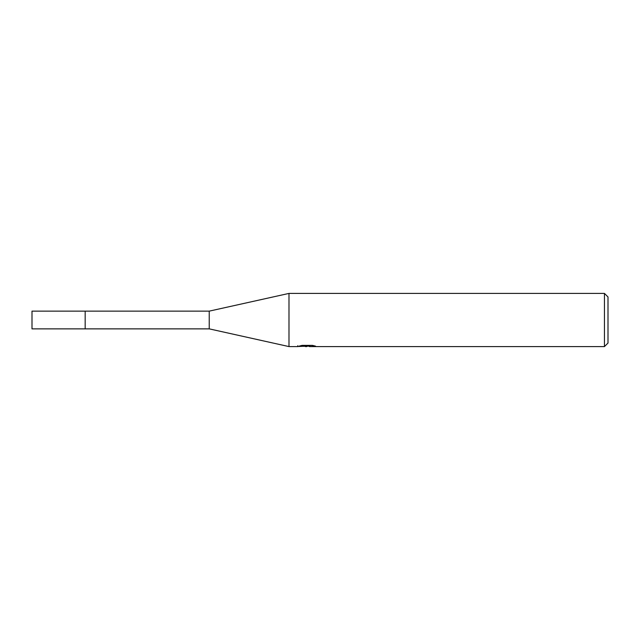 <?xml version="1.0" encoding="UTF-8"?>
<svg xmlns="http://www.w3.org/2000/svg" width="640" height="640" viewBox="0 0 640 640"><rect width="100%" height="100%" fill="white"/><g stroke="black" fill="none" stroke-linecap="round" stroke-linejoin="round"><path stroke-width="0.96" d="M209.232 311.136L32 311.136L32 328.864L85.168 328.864L85.168 311.136L85.168 328.864L209.232 328.864L209.232 311.136L288.984 293.416L604.456 293.416L608 296.96L608 343.04L604.456 346.584L309.528 346.584L309.424 345.68L310.752 345.384M297.848 345.64L297.664 346.584L288.984 346.584L288.984 293.416M309.424 346.168L303.616 346.32M306.712 346.584L305.448 346.584M604.456 346.584L604.456 293.416M297.848 346.528L307.768 346.08L299.272 346.08L302.04 345.384L312.528 345.384L315.568 346.16L309.424 346.568M307.768 345.384L307.768 346.08M209.232 328.864L288.984 346.584M307.768 345.696L309.424 345.696"/></g></svg>
